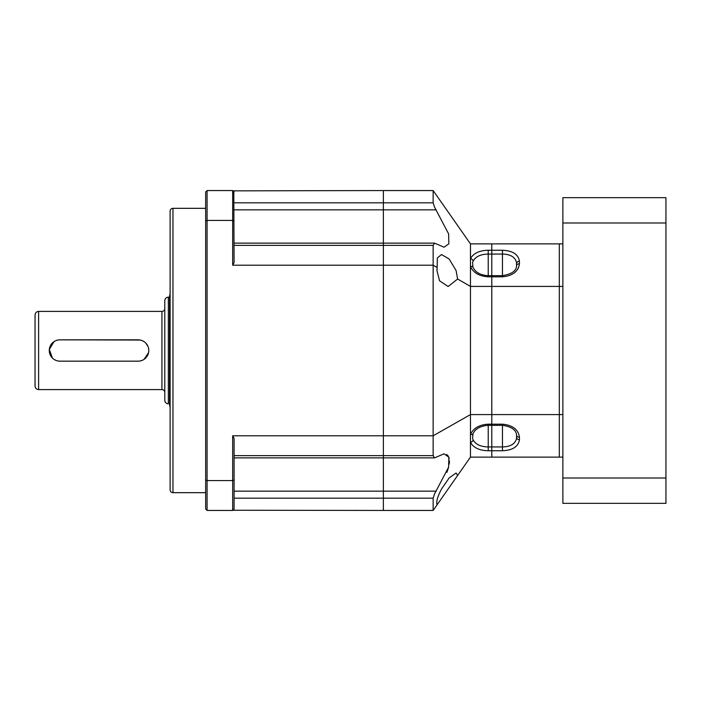 <?xml version="1.0" encoding="UTF-8"?>
<svg xmlns="http://www.w3.org/2000/svg" width="701" height="701" viewBox="0 0 701 701"><rect width="100%" height="100%" fill="white"/><g stroke="black" fill="none" stroke-linecap="round" stroke-linejoin="round"><path stroke-width="1.05" d="M170.115 211.167A2.848 2.848 0 0 1 172.963 208.328L172.963 492.672A2.848 2.848 0 0 1 170.115 489.833L170.115 211.167M234.09 243.124L383.377 243.124L383.377 190.549L232.977 190.856M205.656 208.328L172.963 208.328M205.656 492.672L172.963 492.672M232.881 510.24L383.377 510.451L383.377 190.549L433.139 190.549L470.459 243.869L491.787 243.869L491.787 254.06L502.451 254.06C510.486 254.261 515.182 257.092 516.541 262.533L516.532 266.222C516.19 270.989 511.493 274.135 502.451 275.668L491.787 275.668L491.787 276.825L488.229 276.825C479.414 276.29 473.49 272.882 470.459 266.599L470.459 243.869M233.784 191.671L234.09 262.577L232.671 265.197L383.377 265.197L383.377 243.124L434.576 243.124L444.066 247.199L448.842 243.817L448.614 233.889L434.576 207.172L433.139 202.826L433.139 190.549M232.671 265.197L232.671 220.438L207.084 220.438L207.084 480.562L232.671 480.562L232.671 435.803L383.377 435.803L383.377 265.197L433.139 265.197L437.152 267.44L437.328 257.95L441.516 254.533L449.21 259.063L456.079 270.525L457.622 279.024L448.141 286.525L439.553 280.794L436.942 270.525L437.152 267.44M232.671 435.803L234.09 438.423L234.09 480.054L232.671 480.562L232.671 510.451L233.784 509.329M234.09 220.946L232.671 220.438L232.671 190.549L207.084 190.549L207.084 220.438L205.656 220.946L205.656 480.054L207.084 480.562L207.084 510.451L232.671 510.451M234.09 509.022L234.09 480.054M207.084 510.451L205.656 509.022L205.656 480.054M232.671 190.549L234.09 191.978M207.084 190.549L205.656 191.978L205.656 220.946M164.788 392.437A2.848 2.848 0 0 0 161.94 389.598L38.608 389.598L38.608 311.402L161.94 311.402A2.848 2.848 0 0 0 164.788 308.563M38.608 311.402C36.452 311.621 35.269 312.804 35.05 314.959L35.05 386.041C35.269 388.196 36.452 389.379 38.608 389.598M168.336 297.18L168.336 403.82A3.558 3.558 0 0 1 164.788 400.262L164.788 300.738A3.558 3.558 0 0 1 168.336 297.18L169.554 297.18M55.835 340.66L57.824 340.046A10.664 10.664 0 0 0 59.927 361.164L138.123 361.164L59.927 361.164A10.664 10.664 0 0 1 49.272 350.5A10.664 10.664 0 0 1 59.927 339.836L140.218 340.046M142.224 340.651L144.055 341.632M145.668 342.955L147.972 346.399M148.586 348.406L148.787 350.491M148.586 352.585L144.064 359.359M142.224 360.34L140.226 360.954M59.927 361.164L57.841 360.954M55.835 360.349L54.003 359.368M52.391 358.045L49.315 349.457L53.995 341.641M138.123 361.164A10.664 10.664 0 0 0 148.787 350.5A10.664 10.664 0 0 0 138.123 339.836L59.927 339.836M170.115 293.535L169.554 296.137L169.554 404.863L170.115 407.465M473.14 433.384A2.848 1.831 -156.8 0 1 473.07 433.604A2.848 1.831 -156.8 0 1 470.459 434.401C473.499 428.109 479.423 424.701 488.229 424.175L502.451 424.175L502.451 425.332C511.248 426.629 515.945 429.783 516.541 434.786L516.541 438.467C515.182 443.908 510.486 446.739 502.451 446.94L491.787 446.94L491.787 450.743L488.229 450.743C479.414 450.55 473.49 447.755 470.459 442.357L470.459 414.58L433.139 435.803L383.377 435.803L383.377 491.156L234.09 491.156M457.622 475.471L437.152 504.711C435.952 502.179 437.406 496.948 441.516 489.018L449.21 477.863L456.079 473.026L457.622 475.471L470.459 457.131L491.787 457.131L491.787 450.743L491.787 457.131L559.319 457.131L559.319 243.869L491.787 243.869L491.787 250.257L502.451 250.257C512.685 250.695 518.346 254.367 519.441 261.289L519.441 263.804C518.346 271.471 512.685 275.817 502.451 276.825L491.787 276.825L491.787 286.42L559.319 286.42L559.319 457.131L562.877 457.131M472.991 433.761L472.597 438.467L473.14 439.983C475.777 444.495 480.807 446.817 488.229 446.94L491.787 446.94L491.787 425.332L502.451 425.332L502.451 450.743L491.787 450.743M491.787 424.175L491.787 414.58L491.787 425.332L488.229 425.332L488.229 450.743M457.622 279.024L470.459 286.42L470.459 414.58L491.787 414.58L491.787 276.825M473.14 261.017A2.848 1.998 -154.9 0 0 470.459 258.643C473.499 253.245 479.423 250.45 488.229 250.257L488.229 275.668L491.787 275.668L491.787 254.06L488.229 254.06C480.816 254.183 475.786 256.505 473.14 261.017L472.597 262.533L472.877 266.923M473.14 267.616A2.848 1.831 156.8 0 0 473.07 267.396A2.848 1.831 156.8 0 0 470.459 266.599L470.459 286.42L491.787 286.42L491.787 414.58L562.877 414.58M502.451 424.175C512.685 425.183 518.346 429.529 519.441 437.196L519.441 439.711C518.346 446.633 512.685 450.305 502.451 450.743M517.504 269.499L518.057 268.579M518.074 268.544L518.302 268.106M665.95 222.988L665.95 197.664L562.877 197.664L562.877 222.988L665.95 222.988L665.95 503.336L562.877 503.336L562.877 478.012L665.95 478.012M562.877 243.869L559.319 243.869L559.319 286.42L562.877 286.42M562.877 478.012L562.877 222.988M457.622 225.529L437.152 196.289M234.09 498.174L383.377 498.174L383.377 510.451L433.139 510.451L433.139 498.174L434.576 493.828L448.596 467.199L448.859 457.218L444.066 453.801L434.576 457.876L433.139 455.632L433.139 245.368L434.576 243.124M433.139 498.174L383.377 498.174L383.377 491.156L436.259 491.156M446.739 454.502L448.097 455.773M448.675 456.78L449.245 458.585M449.464 460.846L449.245 464.001M448.5 467.549L446.923 472.343M470.459 457.131L470.459 442.357A2.848 1.998 154.9 0 0 473.14 439.983M433.139 510.451L437.152 504.711M474.928 428.661L473.061 430.405M488.229 276.825L488.229 275.668C480.641 275.23 475.585 272.47 473.07 267.396L472.597 265.898M488.229 424.175L488.229 425.332C480.5 425.936 475.444 428.697 473.07 433.604L472.597 435.102M433.139 245.368L234.09 245.368M234.09 455.632L433.139 455.632M234.09 202.826L433.139 202.826M234.09 209.844L436.259 209.844M161.94 389.598L161.94 311.402M502.451 250.257L502.451 276.825M519.441 263.804A2.848 1.98 -176.1 0 0 516.602 265.53M519.441 261.289A2.848 2.033 176 0 0 516.602 263.261M519.441 439.711A2.848 2.033 -176 0 1 516.602 437.739M519.441 437.196A2.848 1.98 176.1 0 1 516.602 435.47M488.229 250.257L491.787 250.257M234.09 457.876L434.576 457.876"/></g></svg>
